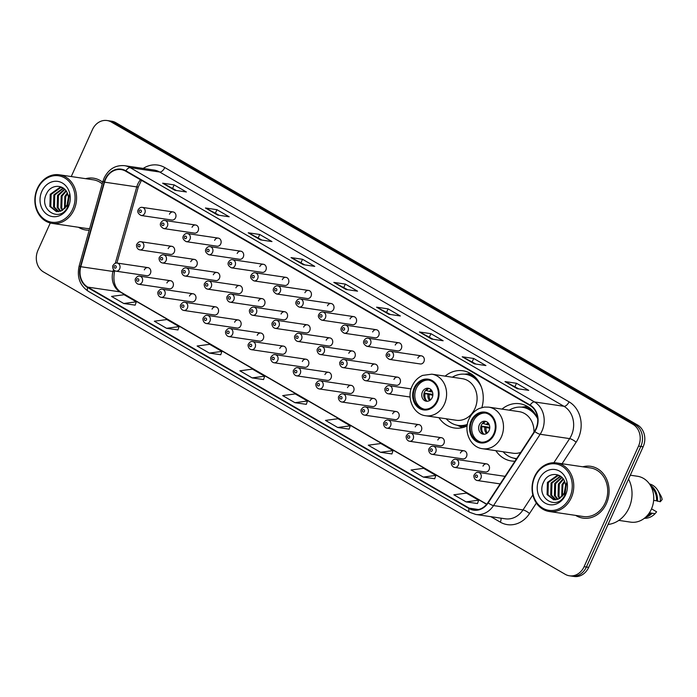 <?xml version="1.0" encoding="UTF-8"?>
<svg xmlns="http://www.w3.org/2000/svg" width="697" height="697" viewBox="0 0 697 697"><rect width="100%" height="100%" fill="white"/><g stroke="black" fill="none" stroke-linecap="round" stroke-linejoin="round"><path stroke-width="1.05" d="M495.855 450.68A28.926 24.473 -81.6 0 0 511.337 460.97A28.926 24.473 -81.6 0 0 514.978 461.179M438.962 417.712A28.926 24.473 -81.6 0 0 454.444 428.002A28.926 24.473 -81.6 0 0 467.129 425.945M170.547 280.708L139.757 276.16A4.095 3.468 98.4 0 1 142.223 281.98A4.095 3.468 98.4 0 1 138.564 284.254L169.345 288.802A4.095 3.468 -81.6 0 0 173.004 286.528A4.095 3.468 -81.6 0 0 170.547 280.708A4.095 3.468 -81.6 0 0 166.888 282.982M193.121 293.785L162.34 289.238A4.095 3.468 98.4 0 1 164.797 295.058A4.095 3.468 98.4 0 1 161.146 297.34L191.928 301.888A4.095 3.468 -81.6 0 0 195.578 299.605A4.095 3.468 -81.6 0 0 193.121 293.785A4.095 3.468 -81.6 0 0 189.462 296.068M215.695 306.872L184.914 302.324A4.095 3.468 98.4 0 1 187.371 308.144A4.095 3.468 98.4 0 1 183.72 310.426L214.502 314.974A4.095 3.468 -81.6 0 0 218.161 312.692A4.095 3.468 -81.6 0 0 215.695 306.872A4.095 3.468 -81.6 0 0 212.045 309.154M238.278 319.958L207.497 315.41A4.095 3.468 98.4 0 1 209.954 321.23A4.095 3.468 98.4 0 1 206.295 323.504L237.076 328.052A4.095 3.468 -81.6 0 0 240.735 325.778A4.095 3.468 -81.6 0 0 238.278 319.958A4.095 3.468 -81.6 0 0 234.619 322.232M260.852 333.044L230.071 328.496A4.095 3.468 98.4 0 1 232.528 334.316A4.095 3.468 98.4 0 1 228.877 336.59L259.659 341.138A4.095 3.468 -81.6 0 0 263.309 338.864A4.095 3.468 -81.6 0 0 260.852 333.044A4.095 3.468 -81.6 0 0 257.202 335.318M283.435 346.121L252.645 341.574A4.095 3.468 98.4 0 1 255.111 347.394A4.095 3.468 98.4 0 1 251.451 349.676L282.233 354.224A4.095 3.468 -81.6 0 0 285.892 351.941A4.095 3.468 -81.6 0 0 283.435 346.121A4.095 3.468 -81.6 0 0 279.776 348.404M306.009 359.208L275.228 354.66A4.095 3.468 98.4 0 1 277.685 360.48A4.095 3.468 98.4 0 1 274.026 362.754L304.816 367.302A4.095 3.468 -81.6 0 0 308.466 365.028A4.095 3.468 -81.6 0 0 306.009 359.208A4.095 3.468 -81.6 0 0 302.35 361.482M328.583 372.294L297.802 367.746A4.095 3.468 98.4 0 1 300.259 373.566A4.095 3.468 98.4 0 1 296.608 375.84L327.39 380.388A4.095 3.468 -81.6 0 0 331.04 378.114A4.095 3.468 -81.6 0 0 328.583 372.294A4.095 3.468 -81.6 0 0 324.933 374.568M351.166 385.371L320.385 380.823A4.095 3.468 98.4 0 1 322.842 386.643A4.095 3.468 98.4 0 1 319.182 388.926L349.964 393.474A4.095 3.468 -81.6 0 0 353.623 391.191A4.095 3.468 -81.6 0 0 351.166 385.371A4.095 3.468 -81.6 0 0 347.507 387.654M373.74 398.457L342.959 393.91A4.095 3.468 98.4 0 1 345.416 399.729A4.095 3.468 98.4 0 1 341.765 402.012L372.546 406.56A4.095 3.468 -81.6 0 0 376.197 404.277A4.095 3.468 -81.6 0 0 373.74 398.457A4.095 3.468 -81.6 0 0 370.09 400.74M396.314 411.544L365.533 406.996A4.095 3.468 98.4 0 1 367.99 412.816A4.095 3.468 98.4 0 1 364.339 415.09L395.121 419.638A4.095 3.468 -81.6 0 0 398.78 417.364A4.095 3.468 -81.6 0 0 396.314 411.544A4.095 3.468 -81.6 0 0 392.664 413.818M418.897 424.63L388.116 420.082A4.095 3.468 98.4 0 1 390.573 425.902A4.095 3.468 98.4 0 1 386.913 428.176L417.703 432.724A4.095 3.468 -81.6 0 0 421.354 430.45A4.095 3.468 -81.6 0 0 418.897 424.63A4.095 3.468 -81.6 0 0 415.238 426.904M441.471 437.707L410.69 433.159A4.095 3.468 98.4 0 1 413.147 438.979A4.095 3.468 98.4 0 1 409.496 441.262L440.277 445.81A4.095 3.468 -81.6 0 0 443.928 443.527A4.095 3.468 -81.6 0 0 441.471 437.707A4.095 3.468 -81.6 0 0 437.821 439.99M464.054 450.793L433.264 446.246A4.095 3.468 98.4 0 1 435.73 452.065A4.095 3.468 98.4 0 1 432.07 454.339L462.852 458.887A4.095 3.468 -81.6 0 0 466.511 456.613A4.095 3.468 -81.6 0 0 464.054 450.793A4.095 3.468 -81.6 0 0 460.395 453.067M486.628 463.88L455.847 459.332A4.095 3.468 98.4 0 1 458.304 465.152A4.095 3.468 98.4 0 1 454.653 467.426L485.434 471.974A4.095 3.468 -81.6 0 0 489.085 469.7A4.095 3.468 -81.6 0 0 486.628 463.88A4.095 3.468 -81.6 0 0 482.977 466.154M147.964 267.622L117.183 263.074A4.095 3.468 98.4 0 1 119.64 268.894A4.095 3.468 98.4 0 1 115.99 271.168L146.771 275.716A4.095 3.468 -81.6 0 0 150.421 273.442A4.095 3.468 -81.6 0 0 147.964 267.622A4.095 3.468 -81.6 0 0 144.314 269.896M194.402 259.406L163.621 254.858A4.095 3.468 98.4 0 1 166.078 260.678A4.095 3.468 98.4 0 1 162.427 262.961L193.208 267.509A4.095 3.468 -81.6 0 0 196.859 265.226A4.095 3.468 -81.6 0 0 194.402 259.406A4.095 3.468 -81.6 0 0 190.751 261.689M216.976 272.492L186.195 267.944A4.095 3.468 98.4 0 1 188.652 273.764A4.095 3.468 98.4 0 1 185.001 276.038L215.782 280.586A4.095 3.468 -81.6 0 0 219.442 278.312A4.095 3.468 -81.6 0 0 216.976 272.492A4.095 3.468 -81.6 0 0 213.326 274.766M239.559 285.578L208.778 281.03A4.095 3.468 98.4 0 1 211.235 286.85A4.095 3.468 98.4 0 1 207.575 289.124L238.365 293.672A4.095 3.468 -81.6 0 0 242.016 291.398A4.095 3.468 -81.6 0 0 239.559 285.578A4.095 3.468 -81.6 0 0 235.9 287.852M262.133 298.656L231.352 294.108A4.095 3.468 98.4 0 1 233.809 299.928A4.095 3.468 98.4 0 1 230.158 302.21L260.939 306.758A4.095 3.468 -81.6 0 0 264.59 304.476A4.095 3.468 -81.6 0 0 262.133 298.656A4.095 3.468 -81.6 0 0 258.482 300.938M284.716 311.742L253.926 307.194A4.095 3.468 98.4 0 1 256.391 313.014A4.095 3.468 98.4 0 1 252.732 315.288L283.513 319.836A4.095 3.468 -81.6 0 0 287.173 317.562A4.095 3.468 -81.6 0 0 284.716 311.742A4.095 3.468 -81.6 0 0 281.057 314.016M307.29 324.828L276.509 320.28A4.095 3.468 98.4 0 1 278.966 326.1A4.095 3.468 98.4 0 1 275.315 328.374L306.096 332.922A4.095 3.468 -81.6 0 0 309.747 330.648A4.095 3.468 -81.6 0 0 307.29 324.828A4.095 3.468 -81.6 0 0 303.639 327.102M329.864 337.906L299.083 333.358A4.095 3.468 98.4 0 1 301.54 339.178A4.095 3.468 98.4 0 1 297.889 341.46L328.67 346.008A4.095 3.468 -81.6 0 0 332.33 343.726A4.095 3.468 -81.6 0 0 329.864 337.906A4.095 3.468 -81.6 0 0 326.213 340.188M352.447 350.992L321.665 346.444A4.095 3.468 98.4 0 1 324.122 352.264A4.095 3.468 98.4 0 1 320.463 354.546L351.244 359.094A4.095 3.468 -81.6 0 0 354.904 356.812A4.095 3.468 -81.6 0 0 352.447 350.992A4.095 3.468 -81.6 0 0 348.788 353.274M375.021 364.078L344.24 359.53A4.095 3.468 98.4 0 1 346.697 365.35A4.095 3.468 98.4 0 1 343.046 367.624L373.827 372.172A4.095 3.468 -81.6 0 0 377.478 369.898A4.095 3.468 -81.6 0 0 375.021 364.078A4.095 3.468 -81.6 0 0 371.37 366.352M397.604 377.164L366.814 372.616A4.095 3.468 98.4 0 1 369.279 378.436A4.095 3.468 98.4 0 1 365.62 380.71L396.401 385.258A4.095 3.468 -81.6 0 0 400.061 382.984A4.095 3.468 -81.6 0 0 397.604 377.164A4.095 3.468 -81.6 0 0 393.944 379.438M171.828 246.32L141.047 241.772A4.095 3.468 98.4 0 1 143.504 247.592A4.095 3.468 98.4 0 1 139.844 249.875L170.626 254.422A4.095 3.468 -81.6 0 0 174.285 252.14A4.095 3.468 -81.6 0 0 171.828 246.32A4.095 3.468 -81.6 0 0 168.169 248.602M308.571 290.44L277.789 285.892A4.095 3.468 98.4 0 1 280.246 291.712A4.095 3.468 98.4 0 1 276.596 293.995L307.377 298.543A4.095 3.468 -81.6 0 0 311.028 296.26A4.095 3.468 -81.6 0 0 308.571 290.44A4.095 3.468 -81.6 0 0 304.92 292.723M331.153 303.526L300.363 298.978A4.095 3.468 98.4 0 1 302.829 304.798A4.095 3.468 98.4 0 1 299.17 307.081L329.951 311.629A4.095 3.468 -81.6 0 0 333.61 309.346A4.095 3.468 -81.6 0 0 331.153 303.526A4.095 3.468 -81.6 0 0 327.494 305.809M218.266 238.113L187.476 233.565A4.095 3.468 98.4 0 1 189.941 239.385A4.095 3.468 98.4 0 1 186.282 241.659L217.063 246.207A4.095 3.468 -81.6 0 0 220.722 243.933A4.095 3.468 -81.6 0 0 218.266 238.113A4.095 3.468 -81.6 0 0 214.606 240.387M353.727 316.612L322.946 312.064A4.095 3.468 98.4 0 1 325.403 317.884A4.095 3.468 98.4 0 1 321.744 320.158L352.534 324.706A4.095 3.468 -81.6 0 0 356.184 322.432A4.095 3.468 -81.6 0 0 353.727 316.612A4.095 3.468 -81.6 0 0 350.068 318.886M195.683 225.026L164.901 220.479A4.095 3.468 98.4 0 1 167.358 226.298A4.095 3.468 98.4 0 1 163.708 228.572L194.489 233.12A4.095 3.468 -81.6 0 0 198.14 230.846A4.095 3.468 -81.6 0 0 195.683 225.026A4.095 3.468 -81.6 0 0 192.032 227.3M285.997 277.362L255.215 272.815A4.095 3.468 98.4 0 1 257.672 278.634A4.095 3.468 98.4 0 1 254.013 280.908L284.794 285.456A4.095 3.468 -81.6 0 0 288.453 283.182A4.095 3.468 -81.6 0 0 285.997 277.362A4.095 3.468 -81.6 0 0 282.337 279.636M240.84 251.19L210.058 246.642A4.095 3.468 98.4 0 1 212.515 252.462A4.095 3.468 98.4 0 1 208.865 254.745L239.646 259.293A4.095 3.468 -81.6 0 0 243.297 257.01A4.095 3.468 -81.6 0 0 240.84 251.19A4.095 3.468 -81.6 0 0 237.18 253.473M263.414 264.276L232.632 259.728A4.095 3.468 98.4 0 1 235.089 265.548A4.095 3.468 98.4 0 1 231.439 267.822L262.22 272.37A4.095 3.468 -81.6 0 0 265.879 270.096A4.095 3.468 -81.6 0 0 263.414 264.276A4.095 3.468 -81.6 0 0 259.763 266.55M376.302 329.698L345.52 325.15A4.095 3.468 98.4 0 1 347.977 330.97A4.095 3.468 98.4 0 1 344.327 333.244L375.108 337.792A4.095 3.468 -81.6 0 0 378.759 335.518A4.095 3.468 -81.6 0 0 376.302 329.698A4.095 3.468 -81.6 0 0 372.651 331.972M398.884 342.776L368.103 338.228A4.095 3.468 98.4 0 1 370.56 344.048A4.095 3.468 98.4 0 1 366.901 346.331L397.682 350.879A4.095 3.468 -81.6 0 0 401.341 348.596A4.095 3.468 -81.6 0 0 398.884 342.776A4.095 3.468 -81.6 0 0 395.225 345.059M421.458 355.862L390.677 351.314A4.095 3.468 98.4 0 1 393.134 357.134A4.095 3.468 98.4 0 1 389.484 359.408L420.265 363.956A4.095 3.468 -81.6 0 0 423.915 361.682A4.095 3.468 -81.6 0 0 421.458 355.862A4.095 3.468 -81.6 0 0 417.808 358.136M173.109 211.94L142.327 207.392A4.095 3.468 98.4 0 1 144.784 213.212A4.095 3.468 98.4 0 1 141.125 215.495L171.906 220.043A4.095 3.468 -81.6 0 0 175.566 217.76A4.095 3.468 -81.6 0 0 173.109 211.94A4.095 3.468 -81.6 0 0 169.449 214.223M537.648 418.453A28.926 24.473 -81.6 0 0 519.788 403.737A28.926 24.473 -81.6 0 0 501.997 409.113M481.88 407.553A28.926 24.473 -81.6 0 0 462.895 370.769A28.926 24.473 -81.6 0 0 445.104 376.145M50.271 223.005L37.986 250.214A16.371 13.853 -81.6 0 0 43.571 272.004L565.215 574.302A16.371 13.853 -81.6 0 0 569.466 575.792L574.067 576.471A16.371 13.853 -81.6 0 0 588.686 567.358L643.131 446.786A16.371 13.853 -81.6 0 0 637.546 424.996L115.894 122.698A16.371 13.853 -81.6 0 0 111.651 121.208L109.351 120.869A16.371 13.853 -81.6 0 1 113.594 122.358A16.371 13.853 -81.6 0 0 109.351 120.869L107.05 120.529A16.371 13.853 -81.6 0 0 92.431 129.642L71.251 176.55M569.466 575.792A16.371 13.853 -81.6 0 0 584.086 566.678L638.53 446.106A16.371 13.853 -81.6 0 0 632.937 424.316L635.237 424.656L113.594 122.358L635.237 424.656A16.371 13.853 -81.6 0 1 640.831 446.446A16.371 13.853 -81.6 0 0 635.237 424.656L637.546 424.996M584.086 566.678L586.386 567.018L640.831 446.446L586.386 567.018A16.371 13.853 -81.6 0 1 571.767 576.131A16.371 13.853 -81.6 0 0 586.386 567.018L588.686 567.358M78.439 227.266A26.198 22.165 -81.6 0 0 85.836 230.01A26.198 22.165 -81.6 0 0 89.207 230.202A26.198 22.165 -81.6 0 1 85.836 230.01A26.198 22.165 -81.6 0 1 78.439 227.266M575.635 515.388A26.198 22.165 -81.6 0 0 583.023 518.132A26.198 22.165 -81.6 0 0 606.416 503.556A26.198 22.165 -81.6 0 0 590.681 466.31A26.198 22.165 -81.6 0 0 582.814 466.798A26.198 22.165 -81.6 0 1 590.681 466.31L590.681 466.31A26.198 22.165 -81.6 0 1 606.416 503.556A26.198 22.165 -81.6 0 1 583.023 518.132A26.198 22.165 -81.6 0 1 575.635 515.388M105.578 179.312A17.46 14.776 98.4 0 1 121.165 169.589A17.46 14.776 98.4 0 1 125.695 171.183L529.973 405.462A17.46 14.776 98.4 0 1 534.503 431.312L487.891 502.624A17.46 14.776 98.4 0 1 473.725 509.734A17.46 14.776 98.4 0 1 469.194 508.148L87.77 287.112A17.46 14.776 98.4 0 1 80.782 266.707L104.541 182.152A17.46 14.776 98.4 0 1 105.578 179.312M105.247 179.12A17.904 15.151 -81.6 0 0 104.193 182.03L80.425 266.585A17.904 15.151 -81.6 0 0 87.595 287.504L469.02 508.54A17.904 15.151 -81.6 0 0 488.179 502.877L534.791 431.565A17.904 15.151 -81.6 0 0 530.147 405.07L125.878 170.791A17.904 15.151 -81.6 0 0 105.247 179.12M517.209 388.665L528.718 390.364L516.494 383.28L504.985 381.573L517.209 388.665M518.786 388.891L505.36 381.695A4.365 2.204 120.1 0 0 504.985 381.573M514.961 386.678L516.494 383.28M474.422 363.86L485.931 365.559L473.699 358.476L462.198 356.777L474.422 363.86M475.999 364.095L462.564 356.899A4.365 2.204 120.1 0 0 462.198 356.777M472.165 361.874L473.699 358.476M431.626 339.064L443.135 340.763L430.912 333.68L419.402 331.981L431.626 339.064M433.203 339.3L419.777 332.103A4.365 2.204 120.1 0 0 419.402 331.981M429.378 337.078L430.912 333.68M388.839 314.269L400.348 315.968L388.116 308.884L376.615 307.185L388.839 314.269M390.416 314.504L376.981 307.299A4.365 2.204 120.1 0 0 376.615 307.185M386.582 312.282L388.116 308.884M174.886 190.281L186.387 191.98L174.163 184.897L162.654 183.198L174.886 190.281M176.454 190.516L163.028 183.311A4.365 2.204 120.1 0 0 162.654 183.198M172.629 188.295L174.163 184.897M217.673 215.077L229.182 216.776L216.959 209.692L205.449 207.994L217.673 215.077M219.25 215.312L205.815 208.107A4.365 2.204 120.1 0 0 205.449 207.994M215.417 213.09L216.959 209.692M260.46 239.873L271.969 241.571L259.746 234.488L248.237 232.789L260.46 239.873M262.037 240.108L248.611 232.911A4.365 2.204 120.1 0 0 248.237 232.789M258.212 237.886L259.746 234.488M303.256 264.668L314.765 266.376L302.533 259.284L291.032 257.585L303.256 264.668M304.833 264.904L291.398 257.707A4.365 2.204 120.1 0 0 291.032 257.585M300.999 262.691L302.533 259.284M346.043 289.473L357.552 291.172L345.329 284.088L333.819 282.39L346.043 289.473M347.62 289.699L334.194 282.503A4.365 2.204 120.1 0 0 333.819 282.39M343.795 287.486L345.329 284.088M102.694 182.213A26.198 22.165 -81.6 0 0 93.485 178.179A26.198 22.165 -81.6 0 0 85.618 178.676A26.198 22.165 -81.6 0 1 93.485 178.179A26.198 22.165 -81.6 0 1 102.694 182.213M632.937 424.316L111.293 122.019A16.371 13.853 -81.6 0 0 107.05 120.529M380.51 452.292L393.056 450.602L380.832 443.519L368.277 445.209L380.51 452.292L391.914 453.93M423.297 477.088L435.843 475.398L423.619 468.314L411.073 470.005L423.297 477.088L434.701 478.726M466.093 501.884L478.639 500.202L466.415 493.11L453.86 494.8L466.093 501.884L477.497 503.53M252.131 377.896L264.677 376.206L252.453 369.122L239.907 370.813L252.131 377.896L263.536 379.543M209.344 353.1L221.89 351.41L209.666 344.327L197.112 346.017L209.344 353.1L220.749 354.738M166.548 328.304L179.094 326.614L166.871 319.531L154.325 321.212L166.548 328.304L177.962 329.942M123.761 303.5L136.307 301.818L124.083 294.735L111.529 296.417L123.761 303.5L135.166 305.147M337.714 427.496L350.26 425.806L338.036 418.723L325.49 420.404L337.714 427.496L349.119 429.134M294.927 402.692L307.473 401.01L295.249 393.918L282.694 395.608L294.927 402.692L306.332 404.338M307.473 401.01L306.314 404.382M264.677 376.206L263.527 379.577M221.89 351.41L220.731 354.782M179.094 326.614L177.944 329.986M136.307 301.818L135.148 305.19M350.26 425.806L349.11 429.178M393.056 450.602L391.897 453.974M435.843 475.398L434.693 478.769M478.639 500.202L477.48 503.565M72.662 209.152A23.463 19.856 -81.6 0 0 64.655 177.918A23.463 19.856 -81.6 0 0 37.612 188.843A23.463 19.856 -81.6 0 0 45.619 220.069A23.463 19.856 -81.6 0 0 72.662 209.152M74.056 209.71A24.561 20.779 -81.6 0 0 59.306 174.79A24.561 20.779 -81.6 0 0 37.377 188.451A24.561 20.779 -81.6 0 0 52.127 223.38A24.561 20.779 -81.6 0 0 74.056 209.71M102.232 183.86A24.561 20.779 -81.6 0 0 93.25 179.8L59.306 174.79M67.008 205.223L68.402 197.164M67.836 203.167L68.489 199.394M64.525 208.682L64.83 196.449L67.269 193.034M65.1 208.072L65.745 196.589L67.592 193.818M62.338 210.363L60.848 208.089L61.179 195.909L65.91 190.673M62.869 210.032L61.754 208.22L62.094 196.049L66.259 191.178M60.317 211.322L57.189 207.549L57.529 195.369L64.499 189.07M60.805 211.139L58.104 207.68L58.443 195.508L64.847 189.418M58.382 211.722L53.538 207.009L53.869 194.829L63.192 188.016M58.862 211.67L54.453 207.14L54.784 194.968L63.488 188.234M61.911 210.599L67.226 204.761C68.681 201.389 68.881 197.983 67.827 194.55C65.1 184.104 51.282 183.625 46.777 193.269C37.603 209.71 60.09 223.467 67.653 206.913L69.36 194.768L67.635 205.415L61.911 210.599L56.518 211.67L49.879 206.469L50.219 194.289L59.768 187.458L62.625 187.659M56.98 211.722L50.794 206.6L51.134 194.428L60.683 187.589L62.408 187.615M41.846 191.3A17.791 15.055 -81.6 0 0 47.919 214.981A17.791 15.055 -81.6 0 0 68.428 206.695A17.791 15.055 -81.6 0 0 62.355 183.015A17.791 15.055 -81.6 0 0 41.846 191.3M52.127 223.38L86.071 228.389A24.561 20.779 -81.6 0 0 89.669 228.555M414.872 388.159A14.733 12.468 -81.6 0 0 423.724 409.113A14.733 12.468 -81.6 0 0 436.88 400.914A14.733 12.468 -81.6 0 0 428.028 379.961A14.733 12.468 -81.6 0 0 414.872 388.159M428.742 380.092A14.733 12.468 -81.6 0 0 416.309 388.377A14.733 12.468 -81.6 0 0 424.447 409.2M477.218 379.429A25.815 21.842 -81.6 0 0 467.051 374.524L465.605 374.315A25.815 21.842 -81.6 0 0 452.353 377.216M481.374 387.053A25.815 21.842 -81.6 0 0 465.605 374.315M474.936 408.564A21.015 17.782 -81.6 0 0 462.32 378.68L431.826 374.176A21.015 17.782 98.4 0 1 444.442 404.06A21.015 17.782 98.4 0 1 425.684 415.752L456.178 420.256A21.015 17.782 -81.6 0 0 474.936 408.564M446.211 418.784A25.815 21.842 -81.6 0 0 458.06 425.388A25.815 21.842 -81.6 0 0 467.356 424.412M458.06 425.388L459.497 425.597A25.815 21.842 -81.6 0 0 467.243 425.118M422.426 391.914A6.552 5.541 -81.6 0 0 426.355 401.228A6.552 5.541 -81.6 0 0 432.201 397.586A6.552 5.541 -81.6 0 0 428.272 388.273A6.552 5.541 -81.6 0 0 422.426 391.914M429.265 388.534A6.552 5.541 -81.6 0 0 424.438 392.211A6.552 5.541 -81.6 0 0 427.383 401.272M428.55 388.638A7.641 6.465 98.4 0 0 426.433 390.642L425.754 390.25M426.433 390.642L432.497 392.089M424.064 397.473A8.73 7.388 98.4 0 1 424.273 393.108L432.881 394.38M426.73 400.967A7.641 6.465 98.4 0 1 425.1 393.587L424.273 393.108M432.828 395.277L425.1 393.587M471.764 421.127A14.733 12.468 -81.6 0 0 480.616 442.081A14.733 12.468 -81.6 0 0 493.772 433.882A14.733 12.468 -81.6 0 0 484.92 412.929A14.733 12.468 -81.6 0 0 471.764 421.127M485.635 413.06A14.733 12.468 -81.6 0 0 473.202 421.345A14.733 12.468 -81.6 0 0 481.339 442.168M534.111 412.397A25.815 21.842 -81.6 0 0 523.935 407.501L522.497 407.283A25.815 21.842 -81.6 0 0 509.246 410.185M537.675 418.792A25.815 21.842 -81.6 0 0 522.497 407.283M533.98 432.114A21.015 17.782 -81.6 0 0 519.213 411.657L488.71 407.144A21.015 17.782 98.4 0 1 501.335 437.028A21.015 17.782 98.4 0 1 482.577 448.72L513.07 453.224A21.015 17.782 -81.6 0 0 520.72 452.397M503.103 451.752A25.815 21.842 -81.6 0 0 514.952 458.356A25.815 21.842 -81.6 0 0 516.712 458.53M514.952 458.356L516.39 458.574A25.815 21.842 -81.6 0 0 516.66 458.609M479.318 424.882A6.552 5.541 -81.6 0 0 483.248 434.196A6.552 5.541 -81.6 0 0 489.094 430.554A6.552 5.541 -81.6 0 0 485.164 421.241A6.552 5.541 -81.6 0 0 479.318 424.882M486.149 421.502A6.552 5.541 -81.6 0 0 481.331 425.187A6.552 5.541 -81.6 0 0 484.267 434.24M485.443 421.607A7.641 6.465 98.4 0 0 483.326 423.619L482.646 423.218M483.326 423.619L489.39 425.057M480.956 430.45A8.73 7.388 98.4 0 1 481.165 426.076L489.773 427.348M483.622 433.935A7.641 6.465 98.4 0 1 481.993 426.555L481.165 426.076M489.721 428.246L481.993 426.555M569.858 497.275A23.463 19.856 -81.6 0 0 561.843 466.049A23.463 19.856 -81.6 0 0 534.808 476.966A23.463 19.856 -81.6 0 0 542.815 508.2A23.463 19.856 -81.6 0 0 569.858 497.275M571.244 497.832A24.561 20.779 -81.6 0 0 556.494 462.913A24.561 20.779 -81.6 0 0 534.564 476.582A24.561 20.779 -81.6 0 0 549.314 511.502A24.561 20.779 -81.6 0 0 571.244 497.832M549.314 511.502L583.267 516.521A24.561 20.779 -81.6 0 0 605.196 502.851A24.561 20.779 -81.6 0 0 590.446 467.931L556.494 462.913M608.063 524.458A29.466 24.935 -81.6 0 0 628.999 507.947A29.466 24.935 -81.6 0 0 628.555 479.057M618.823 520.389L630.646 522.14A23.193 19.629 -81.6 0 0 651.355 509.228A23.193 19.629 -81.6 0 0 637.424 476.251L630.297 475.197M564.204 493.354L565.589 485.295M565.023 491.289L565.676 487.517M561.721 496.804L562.026 484.581L564.465 481.165M562.296 496.194L562.941 484.711L564.779 481.949M559.534 498.494L558.036 496.212L558.375 484.04L563.106 478.795M560.066 498.155L558.95 496.351L559.29 484.171L563.455 479.301M557.504 499.444L554.385 495.672L554.716 483.5L561.695 477.192M558.001 499.261L555.3 495.811L555.631 483.631L562.043 477.541M555.579 499.854L550.726 495.131L551.066 482.96L560.379 476.138M556.049 499.793L551.641 495.271L551.98 483.091L560.684 476.356M559.107 498.73L564.422 492.884C565.877 489.512 566.077 486.105 565.023 482.672C562.296 472.226 548.469 471.747 543.965 481.392C534.799 497.841 557.286 511.598 564.849 495.036L566.548 482.899L564.823 493.537L559.107 498.73L553.714 499.801L547.075 494.591L547.415 482.42L556.964 475.581L559.813 475.781M554.176 499.854L547.99 494.731L548.321 482.551L557.87 475.72L559.604 475.737M539.042 479.423A17.791 15.055 -81.6 0 0 545.115 503.103A17.791 15.055 -81.6 0 0 565.615 494.826A17.791 15.055 -81.6 0 0 559.543 471.137A17.791 15.055 -81.6 0 0 539.042 479.423M647.217 515.614A16.371 13.853 -81.6 0 0 651.015 513.036L649.395 512.8M644.342 518.298A17.46 14.776 -81.6 0 0 654.518 514.229A17.46 14.776 -81.6 0 0 654.779 513.977L656.618 511.816L651.521 508.854M654.518 514.229L655.067 513.715L651.015 513.036M645.422 517.401A17.46 14.776 -81.6 0 0 651.904 513.55M653.647 500.35L656.548 500.786A16.371 13.853 -81.6 0 0 651.399 487.281M656.548 500.786L660.312 501.727L662.15 499.557A10.917 9.235 -81.6 0 0 660.8 495.645L657.994 490.723A17.46 14.776 -81.6 0 0 649.421 483.892M660.312 501.727A17.46 14.776 -81.6 0 0 657.994 490.723M657.437 501.3A17.46 14.776 -81.6 0 0 650.196 485.06M115.894 122.698L111.293 122.019M643.131 446.786L638.53 446.106M140.489 179.756A17.46 14.776 -81.6 0 0 137.797 184.069A17.46 14.776 -81.6 0 0 136.76 186.909L115.301 263.283M143.199 168.43A27.288 23.088 98.4 0 1 164.78 167.55L569.057 401.829A5.454 2.753 -59.9 0 1 563.96 406.299L159.691 172.02A21.834 18.47 -81.6 0 0 154.028 170.033L124.571 165.686A21.834 18.47 98.4 0 1 130.226 167.672A5.454 2.753 120.1 0 0 125.878 170.791M569.057 401.829A27.288 23.088 98.4 0 1 578.362 438.143A27.288 23.088 98.4 0 1 576.131 442.22L562.07 463.74M534.791 431.565A5.454 1.394 33.2 0 0 540.166 434.266L569.632 438.613A21.834 18.47 -81.6 0 0 571.409 435.355A21.834 18.47 -81.6 0 0 563.96 406.299L534.503 401.951A21.834 18.47 98.4 0 1 540.166 434.266L493.554 505.578A21.834 18.47 98.4 0 1 475.851 514.464L505.308 518.812A21.834 18.47 -81.6 0 0 523.011 509.925L532.813 494.94M124.571 165.686C115.519 164.928 108.723 169.014 104.175 177.944L102.929 181.377L104.193 182.03M102.929 181.377L79.17 265.932C76.74 276.979 79.772 285.422 88.24 291.259A5.454 2.753 -59.9 0 1 87.595 287.504M469.02 508.54A5.454 2.753 120.1 0 0 469.665 512.295L475.851 514.464M488.179 502.877A5.454 1.394 33.2 0 0 493.554 505.578L523.011 509.925A5.454 1.394 -146.8 0 1 529.52 513.532A27.288 23.088 98.4 0 1 500.307 522.149L490.871 516.677M79.17 265.932L80.425 266.585M530.147 405.07A5.454 2.753 -59.9 0 1 534.503 401.951L130.226 167.672L159.691 172.02A5.454 2.753 -59.9 0 0 164.78 167.55M536.368 503.06L529.52 513.532M553.871 462.721L569.632 438.613A5.454 1.394 -146.8 0 1 576.131 442.22M500.96 518.176A5.454 2.753 -59.9 0 1 500.307 522.149M469.194 508.148L478.517 509.524M104.541 182.152L136.76 186.909A9.819 0.784 -164.3 0 0 138.302 186.909L116.913 263.048M80.782 266.707L113.001 271.464A17.46 14.776 -81.6 0 0 119.989 291.869L486.628 504.332M113.506 269.669L113.001 271.464A9.819 0.784 -164.3 0 0 114.543 271.464C112.722 281.266 114.848 288.175 120.93 292.191L486.75 504.184M87.77 287.112L119.989 291.869A9.819 4.957 -59.9 0 1 120.93 292.191M346.27 289.508L334.194 282.503M303.483 264.703L291.398 257.707M260.687 239.907L248.611 232.911M217.9 215.112L205.815 208.107M175.104 190.316L163.028 183.311M389.065 314.303L376.981 307.299M431.852 339.099L419.777 332.103M474.648 363.895L462.564 356.899M517.435 388.691L505.36 381.695M437.489 401.272A15.552 13.165 -81.6 0 0 432.184 380.571A15.552 13.165 -81.6 0 0 414.262 387.811A15.552 13.165 -81.6 0 0 419.568 408.512A15.552 13.165 -81.6 0 0 437.489 401.272M474.16 376.136A26.164 22.138 -81.6 0 0 464.855 374.219M457.319 425.266A26.164 22.138 -81.6 0 0 466.772 426.12M429.326 391.505A6.334 5.358 98.4 0 1 431.225 389.893M430.572 391.801A6.003 5.079 98.4 0 1 431.8 390.642M429.648 400.54A6.334 5.358 98.4 0 1 428.002 394.45M430.424 399.982A6.003 5.079 98.4 0 1 429.239 394.746M494.382 434.24A15.552 13.165 -81.6 0 0 489.076 413.539A15.552 13.165 -81.6 0 0 471.155 420.779A15.552 13.165 -81.6 0 0 476.46 441.48A15.552 13.165 -81.6 0 0 494.382 434.24M531.053 409.104A26.164 22.138 -81.6 0 0 521.748 407.187M514.212 458.234A26.164 22.138 -81.6 0 0 516.477 458.887M486.218 424.473A6.334 5.358 98.4 0 1 488.118 422.861M487.464 424.769A6.003 5.079 98.4 0 1 488.693 423.61M486.541 433.508A6.334 5.358 98.4 0 1 484.894 427.418M487.316 432.95A6.003 5.079 98.4 0 1 486.131 427.714M139.269 210.642A1.368 1.159 -81.6 0 0 141.308 211.818A1.368 1.159 -81.6 0 0 139.269 210.642M161.843 223.72A1.368 1.159 -81.6 0 0 163.882 224.904A1.368 1.159 -81.6 0 0 161.843 223.72M184.426 236.806A1.368 1.159 -81.6 0 0 186.465 237.991A1.368 1.159 -81.6 0 0 184.426 236.806M207 249.892A1.368 1.159 -81.6 0 0 209.039 251.068A1.368 1.159 -81.6 0 0 207 249.892M229.583 262.978A1.368 1.159 -81.6 0 0 231.613 264.154A1.368 1.159 -81.6 0 0 229.583 262.978M252.157 276.056A1.368 1.159 -81.6 0 0 254.196 277.24A1.368 1.159 -81.6 0 0 252.157 276.056M274.731 289.142A1.368 1.159 -81.6 0 0 276.77 290.318A1.368 1.159 -81.6 0 0 274.731 289.142M297.314 302.228A1.368 1.159 -81.6 0 0 299.353 303.404A1.368 1.159 -81.6 0 0 297.314 302.228M319.888 315.305A1.368 1.159 -81.6 0 0 321.927 316.49A1.368 1.159 -81.6 0 0 319.888 315.305M342.462 328.392A1.368 1.159 -81.6 0 0 344.501 329.576A1.368 1.159 -81.6 0 0 342.462 328.392M365.045 341.478A1.368 1.159 -81.6 0 0 367.084 342.654A1.368 1.159 -81.6 0 0 365.045 341.478M387.619 354.564A1.368 1.159 -81.6 0 0 389.658 355.74A1.368 1.159 -81.6 0 0 387.619 354.564M140.027 246.198A1.368 1.159 -81.6 0 0 137.989 245.022A1.368 1.159 -81.6 0 0 140.027 246.198M162.601 259.284A1.368 1.159 -81.6 0 0 160.563 258.108A1.368 1.159 -81.6 0 0 162.601 259.284M185.184 272.37A1.368 1.159 -81.6 0 0 183.145 271.185A1.368 1.159 -81.6 0 0 185.184 272.37M207.758 285.456A1.368 1.159 -81.6 0 0 205.72 284.271A1.368 1.159 -81.6 0 0 207.758 285.456M230.332 298.534A1.368 1.159 -81.6 0 0 228.294 297.358A1.368 1.159 -81.6 0 0 230.332 298.534M252.915 311.62A1.368 1.159 -81.6 0 0 250.876 310.444A1.368 1.159 -81.6 0 0 252.915 311.62M275.489 324.706A1.368 1.159 -81.6 0 0 273.451 323.521A1.368 1.159 -81.6 0 0 275.489 324.706M298.063 337.792A1.368 1.159 -81.6 0 0 296.033 336.607A1.368 1.159 -81.6 0 0 298.063 337.792M320.646 350.87A1.368 1.159 -81.6 0 0 318.607 349.694A1.368 1.159 -81.6 0 0 320.646 350.87M343.22 363.956A1.368 1.159 -81.6 0 0 341.182 362.771A1.368 1.159 -81.6 0 0 343.22 363.956M365.803 377.042A1.368 1.159 -81.6 0 0 363.764 375.857A1.368 1.159 -81.6 0 0 365.803 377.042M411.073 388.9L389.396 385.694A4.095 3.468 98.4 0 1 391.853 391.514A4.095 3.468 98.4 0 1 388.194 393.796L410.115 397.029M388.377 390.12A1.368 1.159 -81.6 0 0 386.338 388.943A1.368 1.159 -81.6 0 0 388.377 390.12M116.164 267.5A1.368 1.159 -81.6 0 0 114.125 266.324A1.368 1.159 -81.6 0 0 116.164 267.5M138.747 280.586A1.368 1.159 -81.6 0 0 136.708 279.401A1.368 1.159 -81.6 0 0 138.747 280.586M161.321 293.672A1.368 1.159 -81.6 0 0 159.282 292.487A1.368 1.159 -81.6 0 0 161.321 293.672M183.895 306.75A1.368 1.159 -81.6 0 0 181.865 305.574A1.368 1.159 -81.6 0 0 183.895 306.75M206.478 319.836A1.368 1.159 -81.6 0 0 204.439 318.651A1.368 1.159 -81.6 0 0 206.478 319.836M229.052 332.922A1.368 1.159 -81.6 0 0 227.013 331.737A1.368 1.159 -81.6 0 0 229.052 332.922M251.634 346A1.368 1.159 -81.6 0 0 249.596 344.823A1.368 1.159 -81.6 0 0 251.634 346M274.209 359.086A1.368 1.159 -81.6 0 0 272.17 357.909A1.368 1.159 -81.6 0 0 274.209 359.086M296.783 372.172A1.368 1.159 -81.6 0 0 294.744 370.987A1.368 1.159 -81.6 0 0 296.783 372.172M319.365 385.258A1.368 1.159 -81.6 0 0 317.327 384.073A1.368 1.159 -81.6 0 0 319.365 385.258M341.939 398.335A1.368 1.159 -81.6 0 0 339.901 397.159A1.368 1.159 -81.6 0 0 341.939 398.335M364.514 411.422A1.368 1.159 -81.6 0 0 362.484 410.237A1.368 1.159 -81.6 0 0 364.514 411.422M387.096 424.508A1.368 1.159 -81.6 0 0 385.058 423.323A1.368 1.159 -81.6 0 0 387.096 424.508M409.67 437.585A1.368 1.159 -81.6 0 0 407.632 436.409A1.368 1.159 -81.6 0 0 409.67 437.585M432.253 450.671A1.368 1.159 -81.6 0 0 430.215 449.495A1.368 1.159 -81.6 0 0 432.253 450.671M454.827 463.758A1.368 1.159 -81.6 0 0 452.789 462.573A1.368 1.159 -81.6 0 0 454.827 463.758M505.064 476.347L478.421 472.409A4.095 3.468 98.4 0 1 480.878 478.229A4.095 3.468 98.4 0 1 477.227 480.512L500.132 483.892M477.401 476.844A1.368 1.159 -81.6 0 0 475.371 475.659A1.368 1.159 -81.6 0 0 477.401 476.844M88.24 291.259L469.665 512.295M114.744 270.75L114.543 271.464M138.302 186.909L141.465 180.323M431.826 374.176L422.635 375.395C417.965 377.478 414.48 381.006 412.162 385.99C406.194 398.074 413.452 414.436 425.684 415.752M457.075 425.214L462.468 427.627M464.611 374.193L470.475 373.453M488.71 407.144L484.258 407.092L479.527 408.372C474.857 410.446 471.372 413.974 469.055 418.958C463.087 431.042 470.344 447.413 482.577 448.72M513.968 458.182L516.268 459.21M521.504 407.161L527.368 406.421M141.125 215.495C138.058 213.735 137.091 211.818 138.224 209.727C139.505 207.811 140.872 207.035 142.327 207.392M163.708 228.572C160.632 226.821 159.665 224.904 160.798 222.813C162.079 220.897 163.446 220.113 164.901 220.479M186.282 241.659C183.215 239.907 182.248 237.982 183.372 235.9C184.653 233.974 186.021 233.199 187.476 233.565M208.865 254.745C205.789 252.994 204.822 251.068 205.955 248.977C207.236 247.06 208.603 246.285 210.058 246.642M231.439 267.822C228.372 266.071 227.396 264.154 228.529 262.063C229.81 260.147 231.177 259.371 232.632 259.728M254.013 280.908C250.946 279.157 249.979 277.232 251.112 275.149C252.384 273.233 253.752 272.449 255.215 272.815M276.596 293.995C273.52 292.243 272.553 290.318 273.686 288.227C274.966 286.31 276.334 285.535 277.789 285.892M299.17 307.081C296.103 305.321 295.136 303.404 296.26 301.313C297.541 299.396 298.908 298.621 300.363 298.978M321.744 320.158C318.677 318.407 317.71 316.49 318.843 314.399C320.123 312.483 321.491 311.698 322.946 312.064M344.327 333.244C341.26 331.493 340.284 329.568 341.417 327.485C342.697 325.56 344.065 324.785 345.52 325.15M366.901 346.331C363.834 344.579 362.867 342.654 363.991 340.563C365.272 338.646 366.639 337.871 368.103 338.228M389.484 359.408C386.408 357.657 385.441 355.74 386.574 353.649C387.854 351.732 389.222 350.957 390.677 351.314M141.047 241.772C139.583 241.415 138.215 242.19 136.943 244.107C135.959 244.638 136.473 249.23 139.844 249.875M163.621 254.858C162.166 254.501 160.798 255.276 159.517 257.193C158.533 257.724 159.055 262.307 162.427 262.961M186.195 267.944C184.74 267.578 183.372 268.362 182.091 270.279C181.115 270.802 181.629 275.393 185.001 276.038M208.778 281.03C207.323 280.664 205.955 281.449 204.674 283.365C203.69 283.888 204.204 288.48 207.575 289.124M231.352 294.108C229.897 293.751 228.529 294.526 227.248 296.443C226.272 296.974 226.786 301.557 230.158 302.21M253.926 307.194C252.471 306.837 251.103 307.612 249.822 309.529C248.846 310.06 249.36 314.643 252.732 315.288M276.509 320.28C275.054 319.914 273.686 320.698 272.405 322.615C271.421 323.138 271.943 327.729 275.315 328.374M299.083 333.358C297.628 333 296.26 333.776 294.979 335.693C294.003 336.224 294.517 340.816 297.889 341.46M321.665 346.444C320.211 346.087 318.843 346.862 317.562 348.779C316.577 349.31 317.091 353.893 320.463 354.546M344.24 359.53C342.785 359.164 341.417 359.948 340.136 361.865C339.151 362.388 339.674 366.979 343.046 367.624M366.814 372.616C365.359 372.25 363.991 373.034 362.71 374.951C361.734 375.474 362.248 380.065 365.62 380.71M389.396 385.694C387.941 385.336 386.574 386.112 385.293 388.029C384.308 388.56 384.831 393.143 388.194 393.796M117.183 263.074C115.728 262.717 114.36 263.492 113.08 265.409C112.104 265.94 112.618 270.523 115.99 271.168M139.757 276.16C138.302 275.794 136.934 276.578 135.654 278.495C134.678 279.018 135.192 283.609 138.564 284.254M162.34 289.238C160.885 288.88 159.517 289.656 158.236 291.581C157.252 292.104 157.775 296.695 161.146 297.34M184.914 302.324C183.459 301.967 182.091 302.742 180.811 304.659C179.835 305.19 180.349 309.773 183.72 310.426M207.497 315.41C206.033 315.044 204.665 315.828 203.393 317.745C202.409 318.268 202.923 322.859 206.295 323.504M230.071 328.496C228.616 328.13 227.248 328.914 225.967 330.831C224.983 331.354 225.506 335.945 228.877 336.59M252.645 341.574C251.19 341.216 249.822 341.992 248.541 343.909C247.566 344.44 248.08 349.031 251.451 349.676M275.228 354.66C273.773 354.303 272.405 355.078 271.124 356.995C270.14 357.526 270.654 362.109 274.026 362.754M297.802 367.746C296.347 367.38 294.979 368.164 293.698 370.081C292.723 370.604 293.237 375.195 296.608 375.84M320.385 380.823C318.921 380.466 317.553 381.242 316.281 383.167C315.297 383.69 315.811 388.281 319.182 388.926M342.959 393.91C341.504 393.552 340.136 394.328 338.855 396.245C337.871 396.776 338.393 401.359 341.765 402.012M365.533 406.996C364.078 406.63 362.71 407.414 361.429 409.331C360.454 409.862 360.968 414.445 364.339 415.09M388.116 420.082C386.661 419.716 385.293 420.5 384.012 422.417C383.028 422.94 383.542 427.531 386.913 428.176M410.69 433.159C409.235 432.802 407.867 433.578 406.586 435.494C405.61 436.026 406.124 440.617 409.496 441.262M433.264 446.246C431.809 445.888 430.441 446.664 429.16 448.58C428.185 449.112 428.699 453.695 432.07 454.339M455.847 459.332C454.392 458.966 453.024 459.75 451.743 461.667C450.759 462.189 451.281 466.781 454.653 467.426M478.421 472.409C476.966 472.052 475.598 472.827 474.317 474.753C473.341 475.276 473.855 479.867 477.227 480.512"/></g></svg>
